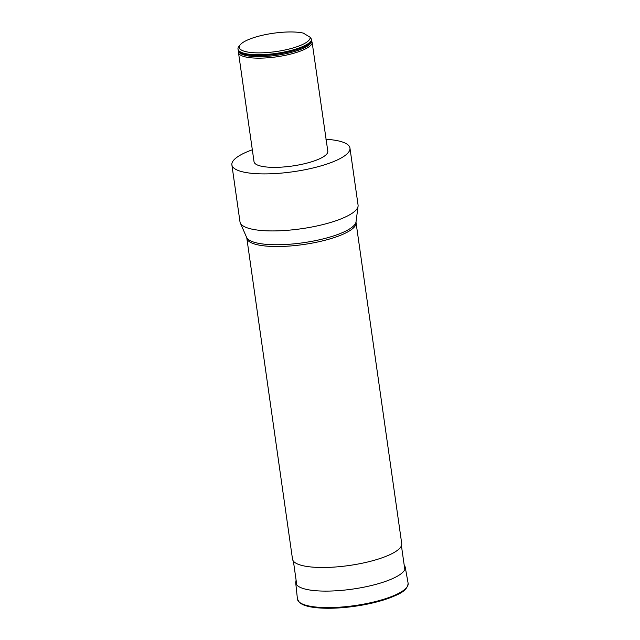 <?xml version="1.0" encoding="UTF-8"?>
<svg xmlns="http://www.w3.org/2000/svg" width="640" height="640" viewBox="0 0 640 640"><rect width="100%" height="100%" fill="white"/><g stroke="black" fill="none" stroke-linecap="round" stroke-linejoin="round"><path stroke-width="0.96" d="M252.328 149.784A59.632 15.432 -8.1 0 0 231.88 164.864A59.632 15.432 -8.1 0 0 293.088 171.744A59.632 15.432 -8.1 0 0 349.952 148.064A59.632 15.432 -8.1 0 0 346.568 143.856A59.632 15.432 -8.1 0 0 325.936 139.272M238.48 52.512A37.264 9.648 171.9 0 0 274.952 57.048A37.264 9.648 171.9 0 0 312.224 42.952L327.808 151.216A37.264 9.648 171.9 0 1 327.768 152.16A37.264 9.648 171.9 0 1 290.496 166.256A37.264 9.648 171.9 0 1 254.024 161.712L238.48 52.512A37.264 9.648 171.9 0 1 238.528 51.536L238.656 50.984M246.824 238.16L292.512 559.144A55.16 14.28 -8.1 0 0 365.456 562.512A55.16 14.28 -8.1 0 0 401.728 543.592L356.048 222.616A55.16 14.28 171.9 0 1 319.776 241.536A55.16 14.28 171.9 0 1 246.824 238.16L246.6 237.352A55.416 14.344 -8.1 0 0 303.192 242.744A55.416 14.344 -8.1 0 0 356.04 221.776L358.072 206.208A59.632 15.432 -8.1 0 0 358.072 205.088L349.952 148.064M231.88 164.864L239.992 221.896A59.632 15.432 -8.1 0 0 240.304 222.968A59.632 15.432 -8.1 0 0 301.208 228.768A59.632 15.432 -8.1 0 0 358.072 206.208M237.992 49.088L238.072 49.664A37.264 9.648 -8.1 0 0 239.248 51.608A37.264 9.648 -8.1 0 0 276.328 53.96A37.264 9.648 -8.1 0 0 311.28 41.352A37.264 9.648 -8.1 0 0 311.816 40.104L311.736 39.536A37.264 9.648 171.9 0 1 274.464 53.632A37.264 9.648 171.9 0 1 237.992 49.088A37.264 9.648 171.9 0 1 238.976 46.336L240.216 44.816A35.776 9.256 171.9 0 1 267.704 34.176A35.776 9.256 171.9 0 1 303.304 33.104L310.072 37.216L311.736 39.536M312.224 42.952L311.584 40.32M310.072 37.216A35.776 9.256 171.9 0 1 271.488 52.144A35.776 9.256 171.9 0 1 240.216 44.816M238.824 51.184A36.744 9.512 -8.1 0 0 275.576 55.464A36.744 9.512 -8.1 0 0 311.568 41.328M239.248 51.608L239.624 51.936A36.936 9.56 -8.1 0 0 276.368 54.264A36.936 9.56 -8.1 0 0 311.008 41.776L311.28 41.352M299.2 602.048A55.904 14.472 -8.1 0 0 361.104 604.592A55.904 14.472 -8.1 0 0 408.12 583.248C407.408 591.584 397.432 595.048 384.464 599.728C373.76 603.088 361.92 605.528 348.96 607.032C336.696 608.4 325.904 608.632 316.592 607.728C310.472 607.112 305.728 606.008 302.36 604.416L299.472 602.576L297.432 599A55.904 14.472 -8.1 0 0 299.2 602.048M300.136 602.768A55.056 14.248 -8.1 0 0 354.944 606.248A55.056 14.248 -8.1 0 0 406.576 587.616M296.096 580.104L295.696 582.6A55.312 14.312 -8.1 0 0 297.448 585.616A55.312 14.312 -8.1 0 0 358.696 588.136A55.312 14.312 -8.1 0 0 405.208 567.016L408.12 583.248M246.6 237.352L240.304 222.968M356.04 221.776L356.048 222.616M404.824 569.576L401.432 545.752M296.784 584.952L293.392 561.128M295.696 582.6L297.432 599M405.208 567.016L404.136 564.728"/></g></svg>
